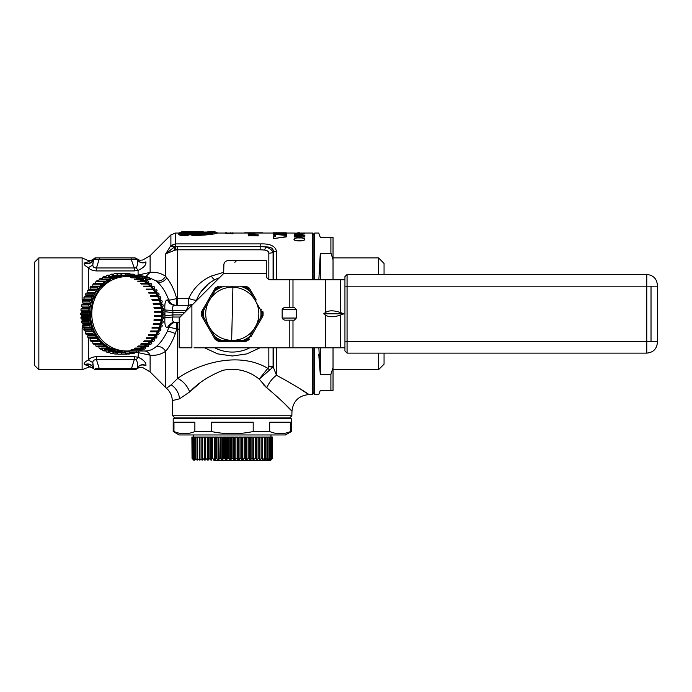 <?xml version="1.0" encoding="UTF-8"?>
<svg xmlns="http://www.w3.org/2000/svg" width="692" height="692" viewBox="0 0 692 692"><rect width="100%" height="100%" fill="white"/><g stroke="black" fill="none" stroke-linecap="round" stroke-linejoin="round"><path stroke-width="1.04" d="M82.573 301.522L82.123 299.377A8.503 2.197 180 0 0 84.251 299.809M82.123 299.377L82.123 257.891L88.394 260.659L88.394 261.758C89.614 260.296 89.614 260.296 88.394 261.758L85.272 262.744C89.121 263.903 91.906 262.752 93.61 259.292L88.394 261.758M88.394 289.541L88.394 267.614C84.735 265.728 83.472 264.171 84.597 262.943C88.619 264.456 91.569 263.392 93.437 259.751L92.832 264.975L88.394 267.614C89.848 269.569 92.529 270.676 96.448 270.927L96.448 267.96C94.06 267.942 92.849 266.956 92.832 264.975C92.858 266.956 94.06 267.951 96.448 267.96L99.596 257.891L95.608 257.891A2.128 2.128 0 0 0 93.61 259.292L99.596 259.292L93.61 259.292L93.437 259.751L96.188 257.891M92.771 263.47L92.806 262.951M94.034 369.009L94.034 369.009C93.567 368.118 91.993 367.426 89.311 366.933L82.123 369.701L82.123 328.224A8.503 2.197 180 0 1 84.251 327.792M84.597 364.649C83.464 363.43 84.735 361.873 88.394 359.978L92.832 362.617L93.437 367.841C91.569 364.2 88.619 363.136 84.597 364.649L85.272 364.848L84.597 364.649M88.394 366.933L88.394 365.843C89.614 367.296 89.614 367.296 88.394 365.843L85.272 364.848C89.121 363.698 91.906 364.848 93.61 368.3L93.766 368.637M88.394 365.843L93.801 368.706M92.806 364.641L92.771 364.104M82.573 326.079L82.123 328.224M137.535 275.113L138.123 275.131M134.3 270.927L134.3 267.96L136.255 267.821L138.089 270.364L134.3 270.927L96.448 270.927M136.609 369.104C136.601 368.853 140.113 366.916 140.303 367.391L142.768 367.59L150.112 371.915L150.112 355.186C148.815 352.539 146.894 351.129 144.369 350.974C148.633 351.164 152.5 349.763 155.951 346.787C159.714 345.87 162.949 347.358 165.656 351.268L165.656 387.459L166.495 388.247L171.184 384.804L177.68 378.386L177.68 329.141L176.685 329.141L175.361 333.587C172.533 341.121 169.298 347.021 165.656 351.268C160.925 354.477 155.743 355.783 150.112 355.186L137.016 352.401M145.934 365.402C142.033 363.931 139.092 364.918 137.085 368.36L137.077 368.447C139.083 365.082 141.981 364.165 145.778 365.696C142.024 368.239 142.024 368.239 145.778 365.696L145.934 365.402C146.22 362.522 143.607 359.797 138.089 357.228L134.3 356.674L96.448 356.674C92.529 356.925 89.848 358.023 88.394 359.978L88.394 338.051M96.448 356.674L96.448 359.632C94.06 359.65 92.849 360.644 92.832 362.617M138.478 350.948L138.089 357.228L136.255 359.771L134.3 359.632L134.3 356.674M136.134 350.948A38.683 36.356 90 0 1 135.814 351.043L127.959 351.043L129.88 352.401L137.154 352.401L138.288 352.003L138.755 350.991M142.63 359.572L141.713 358.837M137.077 368.447L135.139 369.701L136.739 368.974M95.409 368.551L137.085 368.36C138.045 365.661 137.769 362.798 136.255 359.771M136.255 267.821C137.769 264.794 138.045 261.931 137.085 259.24L137.077 259.145C139.083 262.51 141.981 263.427 145.778 261.896C142.024 259.353 142.024 259.353 145.778 261.896L145.934 262.19C146.22 265.071 143.607 267.795 138.089 270.364L138.089 275.035L150.112 272.406L146.003 276.333M132.769 259.154L137.085 259.24C139.092 262.675 142.033 263.661 145.934 262.19C142.033 263.661 139.092 262.675 137.085 259.24L131.143 259.292L131.143 257.891L99.596 257.891M131.143 257.891L135.139 257.891L137.077 259.145L136.488 258.375M136.609 258.488C136.601 258.739 140.113 260.676 140.303 260.209L142.768 260.002L150.112 255.677L150.112 272.406C155.743 271.809 160.925 273.115 165.656 276.333C162.949 280.234 159.714 281.731 155.951 280.814L147.024 276.705L137.025 275.113L146.851 276.653C149.87 278.314 148.278 278.314 142.085 276.653L138.322 275.779M138.469 350.991L144.507 350.982M268.833 366.111L268.833 366.111A8.503 5.657 180 0 1 273.08 366.872L273.08 366.872A8.503 5.657 0 0 0 268.833 366.111L268.833 347.808M273.314 279.784L273.314 252.104C273.66 248.566 271.126 246.836 265.719 246.914L260.772 246.62L265.719 246.914C269.646 248.272 272.103 250.08 273.08 252.32L273.314 252.104A6.375 4.922 0 0 1 276.497 251.447L276.497 251.239M273.314 347.808L273.314 367.167L276.497 375.28C272.388 378.247 269.145 382.408 266.775 387.779L259.197 379.13L267.804 368.352L269.69 369.986L272.821 367.331L269.69 369.986L267.804 368.352L268.816 366.466L272.821 367.331L273.08 366.872L273.08 347.808M263.211 384.432L266.152 387.278M273.314 252.104L273.08 252.32A8.503 6.548 0 0 1 268.833 253.203L268.833 279.43M260.875 243.904L260.772 243.904C270.191 243.593 275.442 246.101 276.497 251.447L276.497 279.784M312.68 279.784L312.68 233.022L304.887 233.022M176.019 249.985L175.024 250.158L174.669 246.819A6.375 1.834 -145.7 0 0 170.898 245.522L175.405 243.904L260.772 243.904L260.772 246.62L175.405 246.707L175.405 233.022L179.695 233.022M265.719 246.914L264.647 250.054C267.337 250.426 268.73 251.473 268.833 253.203M273.08 252.32L273.08 279.784M264.647 250.054L260.772 249.803L260.772 246.62M175.024 250.158L165.656 253.895L174.669 246.819A6.375 1.834 34.3 0 0 170.898 245.522L165.656 253.895L165.656 276.333L166.893 277.942C170.993 283.115 174.263 289.948 176.685 298.451L177.68 298.451L177.68 249.803L176.166 249.95L175.405 246.707L174.669 246.819L175.405 246.707M313.9 392.442L312.68 394.57L312.68 347.808M276.497 347.808L276.497 375.28C303.719 389.795 320.076 402.234 299.748 388.61M267.804 368.352C239.259 351.276 199.633 362.868 177.68 378.386C183.164 381.128 187.169 385.634 189.703 391.906C198.154 382.918 209.321 375.704 223.187 370.246C236.898 367.772 248.895 370.739 259.197 379.13L269.69 369.986M273.314 367.167L272.821 367.331M284.836 403.912C300.397 420.26 288.313 405.702 266.775 387.779M185.672 311.521L188.717 305.293L188.717 298.451C193.492 288.175 201.009 280.718 211.276 276.091L223.689 272.319M190.905 390.807L198.604 384.207M259.967 347.808L246.871 353.889L232.278 355.999L217.695 353.889L204.59 347.808M246.819 349.192L249.812 347.808A38.259 38.259 0 0 1 214.754 347.808L217.634 349.149M177.68 305.293L177.68 298.451L188.717 298.451C193.276 300.077 195.922 300.562 196.64 299.887L195.992 301.202A8.503 8.503 0 0 0 196.623 299.921A8.503 8.503 0 0 0 196.64 299.887L196.64 299.878M208.361 283.936L200.689 292.214M186.555 310.639L172.853 310.561C172.17 307.092 172.87 305.336 174.955 305.293A8.503 7.993 90 0 1 167.542 299.956L168.77 299.956C170.215 303.338 172.689 305.12 176.183 305.293A8.503 0.51 90 0 0 176.685 298.451L176.685 298.451C173.009 299.671 170.37 300.172 168.77 299.956C165.561 291.79 161.755 285.822 157.335 282.051L155.951 280.814M155.951 346.787C159.774 343.889 163.52 338.838 167.196 331.632L168.77 327.636C170.37 327.42 173.009 327.922 176.685 329.141L176.685 329.141A8.503 0.51 -90 0 0 176.183 322.299C172.689 322.472 170.215 324.254 168.77 327.636L167.542 327.636A8.503 7.993 90 0 1 174.955 322.299L179.141 322.299M189.703 391.906L179.609 398.791L172.308 400.616C172.1 395.686 170.163 391.56 166.495 388.247M165.656 253.895L174.202 247.087L174.522 250.245M174.886 417.951L172.706 415.771L291.851 415.771L291.972 411.126C293.183 401.04 298.849 395.521 308.969 394.57L312.68 394.57M219.433 277.76A38.259 38.259 0 0 0 196.243 300.951M234.83 262.363L236.534 260.659A4.247 4.247 0 0 0 236.43 260.659L228.135 260.659A4.247 4.247 0 0 0 223.879 264.794L223.654 273.392M157.335 331.762A37.195 34.955 90 0 1 155.769 334.487M155.285 335.239A37.195 34.955 90 0 1 153.434 337.791M152.863 338.492A37.195 34.955 90 0 1 150.726 340.836M150.077 341.467A37.195 34.955 90 0 1 147.664 343.578M146.816 344.235A37.195 34.955 90 0 1 144.23 345.991M142.777 346.839A37.195 34.955 90 0 1 140.329 348.059M137.769 349.088A37.195 34.955 90 0 1 135.693 349.754M132.743 350.437A37.195 34.955 90 0 1 126.722 350.991A37.195 34.955 90 0 1 91.768 313.796A37.195 34.955 90 0 1 96.05 295.96A37.195 34.955 90 0 1 126.722 276.601A37.195 34.955 90 0 1 132.743 277.155M184.496 312.689L172.896 312.689L172.853 310.561L164.912 309.964C164.488 303.26 165.371 299.921 167.542 299.956M164.912 309.964L164.921 311.694L172.896 312.689L172.896 314.903L164.921 315.898L164.921 311.694M167.542 327.636C165.371 327.671 164.488 324.332 164.912 317.628L172.853 317.031C172.17 320.508 172.87 322.264 174.955 322.299L174.955 322.299M164.912 317.628L164.921 315.898M188.717 305.293A8.503 8.503 0 0 0 193.129 304.065L188.717 305.293L174.955 305.293M135.693 277.847A37.195 34.955 90 0 1 137.769 278.504M140.329 279.533A37.195 34.955 90 0 1 142.777 280.753M144.23 281.601A37.195 34.955 90 0 1 146.816 283.365M147.664 284.014A37.195 34.955 90 0 1 150.077 286.125M150.726 286.765A37.195 34.955 90 0 1 152.863 289.1M153.434 289.801A37.195 34.955 90 0 1 155.285 292.353M155.769 293.105A37.195 34.955 90 0 1 157.335 295.839M157.733 296.634A37.195 34.955 90 0 1 158.996 299.515M159.316 300.354A37.195 34.955 90 0 1 160.267 303.347M160.501 304.221A37.195 34.955 90 0 1 161.141 307.3M161.279 308.191A37.195 34.955 90 0 1 161.599 311.322M161.643 312.222A37.195 34.955 90 0 1 161.643 315.37M161.599 316.27A37.195 34.955 90 0 1 161.279 319.401M161.141 320.292A37.195 34.955 90 0 1 160.501 323.372M160.267 324.245A37.195 34.955 90 0 1 159.316 327.238M158.996 328.077A37.195 34.955 90 0 1 157.733 330.958M137.085 368.36L132.925 368.455M99.596 369.701L131.143 369.701L134.3 359.632L96.448 359.632L99.596 369.701L95.608 369.701A2.128 2.128 0 0 1 93.61 368.3L93.437 367.841M135.139 369.701L131.143 369.701M82.123 369.701L38.847 369.701L38.847 257.891L82.123 257.891M38.847 257.891L34.6 262.147L34.6 365.445L38.847 369.701M189.72 234.761L187.42 235.41L187.852 233.784L189.712 234.571L186.918 233.965L186.295 233.169L182.186 233.169L180.638 233.965L181.564 233.965L181.062 234.64L180.638 233.775L178.77 234.761L180.629 233.974M186.918 233.965L187.42 234.64L181.062 234.64L181.062 235.41L187.42 235.41M181.062 235.41L178.77 234.761M178.77 234.571L178.778 233.827L182.074 232.417L186.39 232.425L187.783 232.953L186.286 232.443L186.295 233.169L187.558 233.68L180.923 233.68M186.909 232.901L187.359 232.979M187.852 233.784L187.835 233.022L189.703 233.818L189.712 234.571M186.286 232.443L182.204 232.443L181.564 233.965M182.204 232.443L180.638 233.031L181.572 232.901M180.404 233.507L178.821 233.758L180.647 233.022L180.638 233.775M179.686 233.602L178.821 233.758M189.669 233.758L188.086 233.507M217.037 233.195L215.238 232.356C212.409 233.04 206.752 233.533 198.267 233.835L198.275 234.64C206.96 234.181 212.608 233.42 215.238 232.356L217.037 233.195C213.966 234.225 207.712 234.96 198.275 235.41L192.627 235.41L192.194 233.974L190.326 234.761L192.627 235.41M181.304 232.356L178.787 233.187L180.716 232.313M196.666 232.763L197.41 232.313L193.76 232.443L193.25 233.835L198.267 233.835L198.275 233.169C208.084 232.616 213.439 232.071 214.33 231.535L217.746 233.022M198.267 233.169L193.751 233.169L192.488 233.68L193.129 233.965L190.326 234.761M192.203 233.784L192.212 233.022L190.343 233.827L190.335 234.571M186.901 232.348L187.947 232.495M180.18 233.386L178.795 233.195L182.212 231.535L186.269 231.664L186.875 232.365L181.615 232.365M192.194 233.031L193.63 232.417M193.76 232.443L193.137 232.901L193.76 232.443M186.875 232.365L187.766 232.313L186.269 231.578L188.518 231.535M192.687 232.979L190.378 233.758L191.969 233.507M192.16 233.066L191.251 233.602L192.091 233.524M193.146 232.4L192.22 232.252L193.777 231.578L192.99 232.573L190.352 233.195L186.269 231.578M191.745 233.386L190.352 233.195L192.281 232.313L195.966 232.365L195.966 231.664L198.189 231.829L196.632 232.789M193.656 232.425L198.189 232.123M195.966 231.664L192.281 232.313M195.966 232.365L198.189 231.829M190.75 233.031L191.442 232.244L192.203 232.261L190.352 233.057M191.442 231.535L188.605 231.535L188.605 232.244L193.777 231.578M182.212 231.535L202.393 231.56M209.641 231.63L214.33 231.535M196.009 232.348L196.727 232.356M199.884 232.356L200.325 232.348L199.815 231.647L202.765 231.535L204.304 232.192M201.813 232.339L202.254 232.322M206.034 232.036L199.132 232.278L199.85 232.711L198.345 231.794L199.867 232.434L204.287 232.175M196.018 232.417L195.04 232.365M209.996 231.552L201.311 232.815M198.353 232.079L201.761 232.365M198.345 231.794L199.815 231.647M187.766 232.313L189.695 233.057M189.297 233.031L188.605 232.244L187.056 232.573M187.835 232.382L189.695 233.195L188.302 233.386M134.879 275.572L137.025 275.113M148.278 277.44L146.851 276.653M135.874 279.127L134.265 279.127A38.683 36.356 90 0 1 135.018 279.533L142.872 279.533L144.446 278.504L150.423 279.706L148.91 277.899L142.085 276.653M143.651 278.504L141.367 276.869M140.268 276.644L138.417 276.298M136.108 275.572L135.77 275.131M147.396 277.042L148.235 278.141L144.619 276.783L139.637 276.065M150.129 279.352L145.476 279.542M142.033 277.95L142.638 278.66M260.607 431.523L269.681 431.523L269.681 422.207L290.597 422.207L290.597 431.523L291.375 431.523L291.375 418.798L173.19 418.798L173.19 431.523L173.96 431.523L173.96 422.207L194.876 422.207L194.876 431.523L211.363 431.523L211.363 422.207L253.194 422.207L253.194 431.523L260.607 431.523M291.375 418.798L290.519 417.951L174.038 417.951L173.19 418.798M173.19 431.523L179.141 434.957L285.424 434.957L291.375 431.523M253.194 431.523C239.25 434.446 225.307 434.446 211.363 431.523M194.876 431.523C187.904 434.446 180.932 434.446 173.96 431.523M269.681 431.523C276.653 434.446 283.625 434.446 290.597 431.523C283.625 434.446 276.653 434.446 269.681 431.523M314.756 347.808L314.756 394.57L318.735 394.57L320.284 390.4L333.034 390.375L333.034 369.701L378.524 369.701L378.524 353.119M313.9 347.808L313.9 393.722L314.756 394.57M313.9 279.784L313.9 233.879L314.756 233.022L314.756 279.784M330.906 390.4L330.906 374.286L320.284 374.286L318.735 354.183M330.906 237.192L320.284 237.192L318.744 233.04L320.284 237.356L333.034 237.218L333.034 279.784M330.906 252.969L333.034 259.63M330.906 374.286L333.034 367.599M330.906 390.236L333.034 390.262M320.284 279.784L320.284 253.315L330.906 253.315L330.906 237.356M318.856 347.808L320.284 374.623L330.906 374.623M320.284 253.315L318.839 279.784M320.284 374.286L320.284 347.808M333.034 257.891L378.524 257.891L378.524 274.473M333.034 347.808L333.034 369.692M378.524 369.701L384.051 364.174L384.051 353.119M384.051 274.473L384.051 263.418L378.524 257.891M124.396 352.401L109.293 347.747C97.174 340.101 90.86 328.786 90.367 313.796L92.918 299.567L100.21 287.327L111.213 278.807L124.396 275.191M162.966 310.82L163.061 312.646M163.061 314.947L162.966 316.78M162.732 319.064L162.464 320.863M161.997 323.129L161.556 324.868M160.864 327.082L160.25 328.735M159.333 330.897L158.58 332.428M157.404 334.539L156.548 335.914M155.043 338.051L154.195 339.132M152.292 341.294L151.531 342.073M149.161 344.235L148.607 344.685M148.607 282.907L149.161 283.365M151.531 285.528L152.292 286.306M154.195 288.46L155.043 289.541M156.548 291.687L157.404 293.053M158.58 295.164L159.333 296.695M160.25 298.858L160.864 300.51M161.556 302.724L161.997 304.471M162.464 306.729L162.732 308.528M105.928 350.948L103.835 350.948A40.387 37.948 90 0 1 102.745 350.429L102.018 348.465A38.683 36.356 90 0 1 101.266 348.059L109.111 348.059A38.683 36.356 90 0 1 108.566 347.747A38.683 36.356 90 0 1 106.551 346.484L98.697 346.484A38.683 36.356 90 0 1 97.987 345.991L105.841 345.991A38.683 36.356 90 0 1 103.445 344.14L95.591 344.14A38.683 36.356 90 0 1 94.942 343.578L102.788 343.578A38.683 36.356 90 0 1 100.591 341.467L92.737 341.467A38.683 36.356 90 0 1 92.14 340.836L99.994 340.836A38.683 36.356 90 0 1 98.013 338.492L90.159 338.492A38.683 36.356 90 0 1 89.631 337.791L97.477 337.791A38.683 36.356 90 0 1 95.738 335.239L87.884 335.239A38.683 36.356 90 0 1 87.426 334.487L95.28 334.487A38.683 36.356 90 0 1 93.801 331.762L85.946 331.762A38.683 36.356 90 0 1 85.566 330.958L93.411 330.958A38.683 36.356 90 0 1 92.209 328.077L84.355 328.077A38.683 36.356 90 0 1 84.052 327.238L91.906 327.238A38.683 36.356 90 0 1 90.989 324.245L83.144 324.245A38.683 36.356 90 0 1 82.919 323.372L90.773 323.372A38.683 36.356 90 0 1 90.159 320.292L82.305 320.292A38.683 36.356 90 0 1 82.175 319.401L90.029 319.401A38.683 36.356 90 0 1 89.718 316.27L81.864 316.27A38.683 36.356 90 0 1 81.82 315.37L89.675 315.37A38.683 36.356 90 0 1 89.675 312.222L81.82 312.222A38.683 36.356 90 0 1 81.864 311.322L89.718 311.322A38.683 36.356 90 0 1 90.029 308.191L82.175 308.191A38.683 36.356 90 0 1 82.305 307.3L90.159 307.3A38.683 36.356 90 0 1 90.773 304.221L82.919 304.221A38.683 36.356 90 0 1 83.144 303.347L90.989 303.347A38.683 36.356 90 0 1 91.906 300.354L84.052 300.354A38.683 36.356 90 0 1 84.355 299.515L92.209 299.515A38.683 36.356 90 0 1 93.411 296.634L85.566 296.634A38.683 36.356 90 0 1 85.946 295.839L93.801 295.839A38.683 36.356 90 0 1 95.28 293.105L87.426 293.105A38.683 36.356 90 0 1 87.884 292.353L95.738 292.353A38.683 36.356 90 0 1 97.477 289.801L89.631 289.801A38.683 36.356 90 0 1 90.159 289.1L98.013 289.1A38.683 36.356 90 0 1 99.994 286.765L92.14 286.765A38.683 36.356 90 0 1 92.737 286.125L100.591 286.125A38.683 36.356 90 0 1 102.788 284.014L94.942 284.014A38.683 36.356 90 0 1 95.591 283.452L103.445 283.452A38.683 36.356 90 0 1 105.841 281.601L97.987 281.601A38.683 36.356 90 0 1 98.697 281.108L106.551 281.108A38.683 36.356 90 0 1 109.111 279.533L101.266 279.533A38.683 36.356 90 0 1 102.018 279.127L109.872 279.127A38.683 36.356 90 0 1 112.571 277.847L104.726 277.847A38.683 36.356 90 0 1 105.513 277.518L113.358 277.518A38.683 36.356 90 0 1 116.178 276.549L108.324 276.549A38.683 36.356 90 0 1 109.146 276.316L116.991 276.316A38.683 36.356 90 0 1 119.889 275.658L112.043 275.658A38.683 36.356 90 0 1 112.874 275.52L120.728 275.52A38.683 36.356 90 0 1 123.669 275.191M118.124 273.418A40.387 37.948 90 0 1 118.721 273.409A40.387 37.948 90 0 1 119.327 273.418L118.124 273.418L116.663 275.139A38.683 36.356 90 0 0 115.815 275.191L124.802 275.191M116.663 275.139L120.512 275.139M119.621 275.139A38.683 36.356 90 0 1 120.469 275.191L122.095 273.574L129.361 273.574L130.736 274.162M132.475 275.191L133.296 274.162L126.03 274.162L124.249 275.658A38.683 36.356 90 0 0 123.41 275.52L124.413 275.52M124.249 275.658L129.222 275.658M127.959 276.549L135.814 276.549L137.154 275.191L129.88 275.191L127.959 276.549A38.683 36.356 90 0 0 127.146 276.316L128.288 276.316M131.566 277.847L139.412 277.847L140.883 276.644L133.608 276.644L131.566 277.847A38.683 36.356 90 0 0 130.779 277.518L132.111 277.518M139.412 277.847A38.683 36.356 90 0 1 140.891 278.504M142.872 279.533A38.683 36.356 90 0 1 143.426 279.845A38.683 36.356 90 0 1 144.896 280.753M138.296 281.601L146.15 281.601L147.811 280.753L140.545 280.753L138.296 281.601A38.683 36.356 90 0 0 137.587 281.108L139.594 281.108M146.15 281.601A38.683 36.356 90 0 1 148.434 283.365M141.35 284.014L149.195 284.014L150.942 283.365L143.668 283.365L141.35 284.014A38.683 36.356 90 0 0 140.692 283.452L143.348 283.452M149.195 284.014A38.683 36.356 90 0 1 151.401 286.125L143.547 286.125A38.683 36.356 90 0 1 144.144 286.765L151.998 286.765A38.683 36.356 90 0 1 153.979 289.1L146.124 289.1A38.683 36.356 90 0 1 146.661 289.801L154.506 289.801A38.683 36.356 90 0 1 156.254 292.353L148.399 292.353A38.683 36.356 90 0 1 148.858 293.105L156.712 293.105A38.683 36.356 90 0 1 158.191 295.839L150.337 295.839A38.683 36.356 90 0 1 150.726 296.634L158.572 296.634A38.683 36.356 90 0 1 159.783 299.515L151.929 299.515A38.683 36.356 90 0 1 152.231 300.354L160.086 300.354A38.683 36.356 90 0 1 160.994 303.347L153.148 303.347A38.683 36.356 90 0 1 153.365 304.221L161.219 304.221A38.683 36.356 90 0 1 161.833 307.3L153.979 307.3A38.683 36.356 90 0 1 154.108 308.191L161.963 308.191A38.683 36.356 90 0 1 162.274 311.322L154.42 311.322A38.683 36.356 90 0 1 154.463 312.222L162.317 312.222A38.683 36.356 90 0 1 162.317 315.37L154.463 315.37A38.683 36.356 90 0 1 154.42 316.27L162.274 316.27A38.683 36.356 90 0 1 161.963 319.401L154.108 319.401A38.683 36.356 90 0 1 153.979 320.292L161.833 320.292A38.683 36.356 90 0 1 161.219 323.372L153.365 323.372A38.683 36.356 90 0 1 153.148 324.245L160.994 324.245A38.683 36.356 90 0 1 160.086 327.238L152.231 327.238A38.683 36.356 90 0 1 151.929 328.077L159.783 328.077A38.683 36.356 90 0 1 158.572 330.958L150.726 330.958A38.683 36.356 90 0 1 150.337 331.762L158.191 331.762A38.683 36.356 90 0 1 156.712 334.487L148.858 334.487A38.683 36.356 90 0 1 148.399 335.239L156.254 335.239A38.683 36.356 90 0 1 154.506 337.791L146.661 337.791A38.683 36.356 90 0 1 146.124 338.492L153.979 338.492A38.683 36.356 90 0 1 151.998 340.836L144.144 340.836A38.683 36.356 90 0 1 143.547 341.467L151.401 341.467A38.683 36.356 90 0 1 149.195 343.578L141.35 343.578A38.683 36.356 90 0 1 140.692 344.14L143.348 344.14M148.434 344.235A38.683 36.356 90 0 1 146.15 345.991L138.296 345.991A38.683 36.356 90 0 1 137.587 346.484L139.594 346.484M144.896 346.839A38.683 36.356 90 0 1 142.872 348.059L135.018 348.059A38.683 36.356 90 0 1 134.265 348.465L135.874 348.465M140.891 349.088A38.683 36.356 90 0 1 139.412 349.754L131.566 349.754A38.683 36.356 90 0 1 130.779 350.074L132.111 350.074M127.959 351.043A38.683 36.356 90 0 1 127.146 351.276L128.288 351.276M134.68 352.401L134.473 353.162L133.296 353.43L126.03 353.43L124.249 351.934L129.222 351.934M124.249 351.934A38.683 36.356 90 0 1 123.41 352.072L124.413 352.072M126.671 354.027L119.327 354.174A40.387 37.948 90 0 1 118.721 354.183A40.387 37.948 90 0 1 118.124 354.174L116.663 352.453A38.683 36.356 90 0 1 115.815 352.401L124.802 352.401M130.736 353.43L129.361 354.027L122.095 354.027L120.469 352.401A38.683 36.356 90 0 1 119.621 352.453L120.512 352.453M116.663 352.453L119.621 352.453M123.669 352.401A38.683 36.356 90 0 1 120.728 352.072L112.874 352.072A38.683 36.356 90 0 1 112.043 351.934L119.889 351.934A38.683 36.356 90 0 1 116.991 351.276L109.146 351.276A38.683 36.356 90 0 1 108.324 351.043L116.178 351.043A38.683 36.356 90 0 1 113.358 350.074L105.513 350.074A38.683 36.356 90 0 1 104.726 349.754L112.571 349.754A38.683 36.356 90 0 1 109.872 348.465L102.018 348.465M106.516 348.059L106.551 346.484M102.243 349.088L100.271 349.088A40.387 37.948 90 0 1 99.233 348.448L101.984 348.448M144.446 278.504L137.18 278.504L135.018 279.533M117.882 273.703L114.163 273.703A40.387 37.948 90 0 1 115.356 273.574L117.995 273.574M114.163 273.703L112.874 275.52M113.644 274.43L110.253 274.43A40.387 37.948 90 0 1 111.421 274.162L113.834 274.162M110.253 274.43L109.146 276.316M109.57 275.589L106.43 275.589A40.387 37.948 90 0 1 107.571 275.191L109.803 275.191M106.43 275.589L105.513 277.518M105.677 277.163L102.745 277.163A40.387 37.948 90 0 1 103.835 276.644L105.928 276.644M102.745 277.163L102.018 279.127M101.984 279.144L99.233 279.144A40.387 37.948 90 0 1 100.271 278.504L102.243 278.504M99.233 279.144L98.697 281.108M98.126 281.506L95.937 281.506A40.387 37.948 90 0 1 96.906 280.753L98.792 280.753M95.937 281.506L95.591 283.452M100.591 286.125L100.158 284.213L92.892 284.213A40.387 37.948 90 0 1 93.775 283.365L95.608 283.365M92.892 284.213L92.737 286.125M98.013 289.1L97.39 287.249L90.124 287.249A40.387 37.948 90 0 1 90.929 286.306L92.572 286.306M90.124 287.249L90.159 289.1M95.738 292.353L94.942 290.579L87.676 290.579A40.387 37.948 90 0 1 88.377 289.541L89.822 289.541M87.676 290.579L87.884 292.353M93.801 295.839L92.832 294.161L85.566 294.161A40.387 37.948 90 0 1 86.163 293.053L87.46 293.053M85.566 294.161L85.946 295.839M92.209 299.515L91.084 297.958L83.819 297.958A40.387 37.948 90 0 1 84.303 296.79L85.566 296.634M83.819 297.958L84.355 299.515M90.989 303.347L89.718 301.928L82.452 301.928A40.387 37.948 90 0 1 82.824 300.709L84.052 300.354M82.452 301.928L83.144 303.347M90.159 307.3L88.749 306.028L81.483 306.028A40.387 37.948 90 0 1 81.734 304.774L82.919 304.221M81.483 306.028L82.305 307.3M89.718 311.322L88.195 310.206L80.921 310.206A40.387 37.948 90 0 1 81.05 308.943L82.175 308.191M80.921 310.206L81.864 311.322M89.675 315.37L88.048 314.436L80.782 314.436A40.387 37.948 90 0 1 80.782 313.156L81.82 312.222M80.782 314.436L81.82 315.37M90.029 319.401L88.316 318.649L81.05 318.649A40.387 37.948 90 0 1 80.921 317.386L81.864 316.27M81.05 318.649L82.175 319.401M90.773 323.372L89 322.818L81.734 322.818A40.387 37.948 90 0 1 81.483 321.572L82.305 320.292M81.734 322.818L82.919 323.372M91.906 327.238L82.824 326.883A40.387 37.948 90 0 1 82.452 325.673L83.144 324.245M82.824 326.883L84.052 327.238M93.411 330.958L84.303 330.802A40.387 37.948 90 0 1 83.819 329.643L84.355 328.077M84.303 330.802L85.566 330.958M87.46 334.539L86.163 334.539A40.387 37.948 90 0 1 85.566 333.432L85.946 331.762M89.822 338.051L88.377 338.051A40.387 37.948 90 0 1 87.676 337.013L87.884 335.239M92.572 341.294L90.929 341.294A40.387 37.948 90 0 1 90.124 340.343L90.159 338.492M95.608 344.235L93.775 344.235A40.387 37.948 90 0 1 92.892 343.379L92.737 341.467M98.792 346.839L96.906 346.839A40.387 37.948 90 0 1 95.937 346.095L95.591 344.14M99.233 348.448L98.697 346.484M156.712 293.105L148.858 293.105M154.506 289.801L146.661 289.801M151.998 286.765L153.797 286.306L144.144 286.765M109.803 352.401L107.571 352.401A40.387 37.948 90 0 1 106.43 352.003L105.513 350.074M113.834 353.43L111.421 353.43A40.387 37.948 90 0 1 110.253 353.162L109.146 351.276M117.995 354.027L115.356 354.027A40.387 37.948 90 0 1 114.163 353.889L112.874 352.072M142.076 349.088L141.972 350.429L140.883 350.948L133.608 350.948L131.566 349.754M145.45 346.839L145.484 348.448L144.446 349.088L137.18 349.088L135.018 348.059M148.555 344.235L148.78 346.095L147.811 346.839L140.545 346.839L138.296 345.991M151.401 341.467L151.833 343.379L150.942 344.235L143.668 344.235L141.35 343.578M153.979 338.492L154.593 340.343L153.797 341.294L144.144 340.836M156.254 335.239L157.049 337.013L156.34 338.051L146.661 337.791M158.191 331.762L159.16 333.432L158.555 334.539L148.858 334.487M162.317 312.222L163.943 313.156A40.387 37.948 90 0 1 163.943 314.436L162.317 315.37M162.274 316.27L163.796 317.386L163.667 318.649L161.963 319.401M161.833 320.292L163.234 321.572L162.983 322.818L161.219 323.372M160.994 324.245L162.265 325.673L161.902 326.883L160.086 327.238M159.783 328.077L160.907 329.643L160.414 330.802L158.572 330.958M158.555 334.539L156.712 334.487M156.34 338.051L154.506 337.791M153.797 341.294L151.998 340.836M150.942 344.235L149.195 343.578M147.811 346.839L146.15 345.991M144.446 349.088L142.872 348.059M140.883 350.948L139.412 349.754M137.154 352.401L135.814 351.043M133.296 353.43L132.475 352.401M129.361 354.027L128.98 353.43M125.313 354.027L126.593 354.174M118.124 354.174L119.327 354.174M114.163 353.889L117.882 353.889M117.173 351.934L116.991 351.276M110.253 353.162L113.644 353.162M113.531 351.043L113.358 350.074M106.43 352.003L109.57 352.003M109.959 349.754L109.872 348.465M102.745 350.429L105.677 350.429M145.484 279.144L145.45 280.753M147.811 280.753L148.78 281.506L148.555 283.365M150.942 283.365L151.833 284.213L151.401 286.125M153.797 286.306L154.593 287.249L153.979 289.1M156.34 289.541L157.049 290.579L156.254 292.353M158.555 293.053L159.16 294.161L158.191 295.839M158.572 296.634L160.414 296.79L160.907 297.958L159.783 299.515M160.086 300.354L161.902 300.709L162.265 301.928L160.994 303.347M161.219 304.221L162.983 304.774L163.234 306.028L161.833 307.3M161.963 308.191L163.667 308.943L163.796 310.206L162.274 311.322M103.22 345.991L103.445 344.14M95.937 346.095L98.126 346.095M100.357 343.578L100.591 341.467M92.892 343.379L100.158 343.379M98.195 341.294L97.39 340.343L98.013 338.492M90.124 340.343L97.39 340.343M95.652 338.051L94.942 337.013L95.738 335.239M87.676 337.013L94.942 337.013M93.429 334.539L92.832 333.432L93.801 331.762M85.566 333.432L92.832 333.432M91.569 330.802L91.084 329.643L92.209 328.077M83.819 329.643L91.084 329.643M90.09 326.883L89.718 325.673L90.989 324.245M82.452 325.673L89.718 325.673M89 322.818L88.749 321.572L90.159 320.292M81.483 321.572L88.749 321.572M88.316 318.649L88.195 317.386L89.718 316.27M80.921 317.386L88.195 317.386M80.782 313.156L88.048 313.156L88.048 314.436M88.048 313.156L89.675 312.222M88.195 310.206L88.316 308.943L90.029 308.191M81.05 308.943L88.316 308.943M88.749 306.028L89 304.774L90.773 304.221M81.734 304.774L89 304.774M89.718 301.928L90.09 300.709L91.906 300.354M82.824 300.709L90.09 300.709M91.084 297.958L91.569 296.79L93.411 296.634M84.303 296.79L91.569 296.79M92.832 294.161L93.429 293.053M94.942 290.579L95.652 289.541M97.39 287.249L98.195 286.306M103.445 283.452L103.22 281.601M106.551 281.108L106.516 279.533M109.872 279.127L109.959 277.847M113.358 277.518L113.531 276.549M116.991 276.316L117.173 275.658M125.313 273.574L126.671 273.574M119.327 273.418L126.593 273.418M128.98 274.162L129.361 273.574M133.296 274.162L134.473 274.43L134.68 275.191M137.154 275.191L138.288 275.589L138.478 276.644M140.883 276.644L141.972 277.163L142.076 278.504M212.643 458.338L212.643 437.084L211.536 437.084L211.536 458.338L212.643 458.338L214.321 460.042L215.117 460.042L215.117 437.084L215.273 458.338L216.44 458.338L217.997 460.042L218.836 460.042L218.836 437.084L219.2 458.338L220.411 458.338L221.838 460.042L222.703 460.042L222.703 437.084L223.265 437.084L223.265 458.338L224.511 458.338L225.782 460.042L226.673 460.042L226.673 437.084L227.426 437.084L227.426 458.338L228.697 458.338L229.805 460.042L230.704 460.042L230.704 437.084L231.647 437.084L231.647 458.338L232.919 458.338L233.853 460.042L234.752 460.042L234.752 437.084L235.868 437.084L235.868 458.338L237.14 458.338L237.884 460.042L238.775 460.042L238.775 437.084L240.055 437.084L240.055 458.338L241.3 458.338L241.854 460.042L242.728 460.042L242.728 437.084L244.155 437.084L244.155 458.338L245.366 458.338L245.721 460.042L246.56 460.042L246.56 437.084L248.125 437.084L248.125 458.338L249.284 458.338L249.44 460.042L250.245 460.042L251.923 458.338L253.021 458.338L252.969 460.042L255.504 458.338L256.533 458.338L256.274 460.042L258.825 458.338L259.777 458.338L259.318 460.042L261.861 458.338L262.718 458.338L262.06 460.042L264.578 458.338L265.321 458.338L264.482 460.042L267.57 458.338L266.948 460.042L269.43 458.338L268.557 460.042L270.883 458.338L269.759 460.042L271.913 458.338L270.555 460.042L272.51 458.338L270.935 460.042L272.665 458.338L270.537 460.465L213.94 460.465M272.665 437.084L272.51 458.338M253.722 460.042L253.722 437.084L256.533 437.084L256.533 458.338M256.974 460.042L256.974 437.084L259.777 437.084L259.777 458.338M259.95 460.042L259.95 437.084L272.51 437.084M262.623 460.042L262.623 458.571M264.967 460.042L264.967 459.056M266.948 460.042L266.948 459.367M268.557 460.042L268.557 459.583M194.019 460.465L193.63 459.99M193.63 460.042L192.056 458.338L194.002 459.877M194.002 460.042L192.653 458.338L194.798 459.748M194.798 460.042L193.682 458.338L196.009 459.583M196.009 460.042L195.127 458.338L197.609 460.042L197.609 459.367M197.609 460.042L196.986 458.338L199.59 460.042L199.59 459.056M199.59 460.042L200.083 460.042L199.235 458.338L201.934 460.042L201.934 458.571M201.934 460.042L202.505 460.042L201.848 458.338L202.695 458.338L204.607 460.042L204.607 437.084L201.848 437.084L201.848 458.338M204.607 460.042L205.247 460.042L204.789 458.338L205.732 458.338L207.591 460.042L207.591 437.084L204.789 437.084L204.789 458.338M207.591 460.042L208.283 460.042L208.032 458.338L209.062 458.338L210.835 460.042L210.835 437.084L208.032 437.084L208.032 458.338M210.835 460.042L211.588 460.042L211.536 458.338M214.321 460.042L214.321 437.084L212.643 437.084M217.997 460.042L217.997 437.084L215.273 437.084M221.838 460.042L221.838 437.084L219.2 437.084M225.782 460.042L225.782 437.084L223.265 437.084M228.697 437.084L228.697 458.338L229.805 460.042L229.805 437.084L227.426 437.084M233.853 460.042L233.853 437.084L231.647 437.084M237.14 437.084L237.14 458.338L237.884 460.042L237.884 437.084L235.868 437.084M241.854 460.042L241.854 437.084L240.055 437.084M245.721 460.042L245.721 437.084L244.155 437.084M249.44 460.042L249.44 437.084L248.125 437.084M250.245 460.042L250.245 437.084L253.021 437.084L253.021 458.338M251.923 458.338L251.923 437.084M248.125 458.338L246.56 460.042M244.155 458.338L242.728 460.042M240.055 458.338L238.775 460.042M235.868 458.338L234.752 460.042M231.647 458.338L230.704 460.042M227.426 458.338L226.673 460.042M223.265 458.338L222.703 460.042M219.2 458.338L218.836 460.042M215.273 458.338L215.117 460.042M191.892 437.084L192.056 458.338M192.056 437.084L192.653 437.084L192.653 458.338M192.186 458.338L192.186 437.084M192.653 437.084L193.682 437.084L193.682 458.338M192.912 458.338L192.912 437.084M193.682 437.084L195.127 437.084L195.127 458.338M194.071 458.338L194.071 437.084M195.127 437.084L196.986 437.084L196.986 458.338M195.646 458.338L195.646 437.084M196.986 437.084L199.235 437.084L199.235 458.338M197.627 458.338L197.627 437.084M199.235 437.084L201.848 437.084M199.988 458.338L199.988 437.084M202.695 458.338L202.695 437.084M205.732 458.338L205.732 437.084M209.062 458.338L209.062 437.084M216.44 458.338L216.44 437.084M220.411 458.338L220.411 437.084M224.511 458.338L224.511 437.084M232.919 458.338L232.919 437.084M241.3 458.338L241.3 437.084M245.366 458.338L245.366 437.084M249.284 458.338L249.284 437.084M272.371 458.338L272.371 437.084M271.913 458.338L271.913 437.084M271.645 458.338L271.645 437.084M270.883 458.338L270.883 437.084M270.486 458.338L270.486 437.084M269.43 458.338L269.43 437.084M268.911 458.338L268.911 437.084M267.57 458.338L267.57 437.084M266.93 458.338L266.93 437.084M265.321 458.338L265.321 437.084M264.578 458.338L264.578 437.084M262.718 458.338L262.718 437.084M261.861 458.338L261.861 437.084M258.825 458.338L258.825 437.084M255.504 458.338L255.504 437.084M266.498 276.843L267.173 278.132M267.942 278.902L269.231 279.585M179.141 318.052L191.892 305.293L191.892 347.808L179.141 347.808L179.202 317.983M182.281 314.903L172.896 314.903L172.853 317.031L180.162 317.031L189.314 307.879M344.936 347.808L194.019 347.808M236.534 260.659L266.29 260.659L266.29 273.409L223.775 273.409L191.892 305.293M266.29 273.409L266.29 275.537A4.247 4.247 0 0 0 270.537 279.784L344.936 279.784M325.413 279.784L325.413 312.524C328.769 310.275 333.778 310.275 340.429 312.524L343.967 313.796L340.429 315.076C333.778 317.317 328.769 317.317 325.413 315.076L323.752 313.796L343.967 313.796M651.025 341.433L651.025 286.168M325.413 312.524L323.752 313.796M282.154 318.052C282.959 319.626 284.334 320.327 286.28 320.171L294.368 320.171L296.306 318.052L296.306 309.549L294.368 307.421L286.28 307.421C284.334 307.265 282.959 307.975 282.154 309.549L282.154 318.052L296.306 318.052M657.4 341.433L657.4 285.104L657.4 342.428L657.4 341.433L646.769 341.433L646.769 286.168L657.4 286.168M344.936 341.433L347.064 341.433L347.064 274.473L344.936 276.601L344.936 350.991L347.064 353.119L646.769 353.119L646.769 341.433L347.064 341.433L347.064 353.119M231.638 341.433L245.426 341.433A2.128 2.128 0 0 0 246.404 341.191L245.911 340.248L245.426 341.433A2.128 2.128 0 0 0 246.404 341.191A30.82 30.82 0 0 0 248.947 339.72L248.376 338.829L260.737 317.481A28.692 28.692 0 0 0 260.737 310.111L249.7 290.995L250.893 290.778L249.639 288.599A2.128 2.128 0 0 0 248.947 287.872L248.376 288.763L249.639 288.599L256.213 299.982M236.266 286.168L241.94 286.168M213.664 290.778L214.857 290.995L203.82 310.111L203.033 309.186L214.927 288.599A2.128 2.128 0 0 1 215.619 287.872A30.82 30.82 0 0 1 218.629 286.168A30.82 30.82 0 0 0 215.619 287.872L216.189 288.763L214.857 290.995A28.692 28.692 0 0 1 224.545 286.168L232.919 286.168M243.325 286.168L240.02 286.168A28.692 28.692 0 0 1 249.7 290.995L248.376 288.763A29.756 29.756 0 0 0 243.325 286.168L245.928 286.168A30.82 30.82 0 0 1 248.947 287.872A30.82 30.82 0 0 0 245.928 286.168M240.02 286.168L224.545 286.168M210.498 296.262L212.989 291.938M245.426 341.433L221.656 341.433L221.241 340.282L218.646 340.248A29.756 29.756 0 0 1 216.189 338.829L214.857 336.597L213.664 336.814L214.927 339.002A2.128 2.128 0 0 0 215.619 339.72L216.189 338.829L214.927 339.002L203.033 318.406L203.82 317.481L202.557 315.215A29.756 29.756 0 0 1 202.557 312.377L201.779 311.365A2.128 2.128 0 0 0 201.493 312.326L202.557 312.377L203.82 310.111A28.692 28.692 0 0 0 203.82 317.481L214.857 336.597A28.692 28.692 0 0 0 221.241 340.282L231.638 341.07L245.911 340.248A29.756 29.756 0 0 0 248.376 338.829A2.128 0.545 30 0 0 249.639 339.002A2.128 2.128 0 0 1 248.947 339.72A30.82 30.82 0 0 1 246.404 341.191M206.147 323.795L203.638 319.445M203.638 308.148L206.147 303.797M201.779 311.365L203.033 309.186L201.779 311.365M221.232 286.168A29.756 29.756 0 0 0 216.189 288.763L214.927 288.599M203.033 318.406L201.779 316.227A2.128 2.128 0 0 1 201.493 315.267L202.557 315.215L201.779 316.227A2.128 2.128 0 0 1 201.493 315.267A30.82 30.82 0 0 1 201.493 312.326A30.82 30.82 0 0 0 201.493 315.267M228.49 341.433L222.928 341.433M221.656 341.433L219.13 341.433A2.128 2.128 0 0 1 218.162 341.191L218.646 340.248L219.13 341.433A2.128 2.128 0 0 1 218.162 341.191A30.82 30.82 0 0 1 215.619 339.72A30.82 30.82 0 0 0 218.162 341.191M242.909 341.433L243.316 340.282A28.692 28.692 0 0 0 249.7 336.597L250.893 336.814L262.787 316.227L261.524 318.406L260.737 317.481L262.008 315.215L262.787 316.227A2.128 2.128 0 0 0 263.064 315.267A30.82 30.82 0 0 0 263.064 312.326A2.128 2.128 0 0 0 262.787 311.365L262.008 312.377L263.064 312.326A30.82 30.82 0 0 1 263.064 315.267L262.008 315.215A29.756 29.756 0 0 0 262.008 312.377L260.737 310.111L261.524 309.186M260.927 319.453L258.419 323.795M256.213 327.61L250.893 336.814M232.91 287.232A26.573 26.573 0 0 0 205.714 313.173A26.573 26.573 0 0 0 231.656 340.36A26.573 26.573 0 0 0 258.843 314.428A26.573 26.573 0 0 0 232.91 287.232A26.573 26.573 0 0 0 205.714 313.173A26.573 26.573 0 0 0 231.656 340.36A26.573 26.573 0 0 0 258.843 314.428A26.573 26.573 0 0 0 232.91 287.232L231.656 340.36M286.289 236.664L273.409 238.61L286.289 236.88L286.289 235.401L273.409 234.303L273.409 235.202L275.537 235.367L275.537 236.673L273.409 236.88L273.409 238.377M225.54 232.815L226.95 232.815M302.369 234.155L294.187 234.155L304.887 233.879L296.911 234.899L304.887 235.306L294.187 235.306L294.187 234.804L302.369 234.155M225.687 233.308L232.97 233.221L232.97 233.792L225.687 233.308M239.674 233.022L267.83 233.022M304.887 233.005L294.187 233.143L301.773 233.697L304.887 233.005M273.409 233.801L286.289 234.519L273.409 234.017L273.409 233.282L281.514 233.074L273.409 232.815L286.289 232.815L279.075 232.849L286.289 232.945L279.084 233.472L286.289 233.662L286.289 234.303M286.289 232.823L283.089 232.832M304.8 236.975L303.001 235.782L301.894 235.782L301.894 236.422L294.187 236.422L294.187 236.975L304.8 236.975M279.326 233.022L216.189 233.022M233.118 233.048L225.687 233.048M248.817 235.583L258.185 235.911L258.185 234.778L248.264 234.778L248.264 235.911L249.89 235.505M249.89 235.73L257.632 235.583M297.724 232.815L299.878 232.815M286.289 232.945L284.447 232.919M251.49 233.775L248.601 233.68L249.267 234.242L248.177 234.432L248.921 234.718L255.21 234.06L251.49 233.775M304.8 239.233L304.8 239.233C304.229 240.323 302.43 240.799 299.385 240.669C296.349 240.799 294.541 240.323 293.979 239.233C294.558 238.238 296.366 237.814 299.385 237.97C302.413 237.814 304.221 238.238 304.8 239.233L304.8 239.233M293.979 239.233L293.979 239.467C294.541 240.557 296.349 241.032 299.385 240.903C302.43 241.032 304.229 240.557 304.8 239.467M233.118 232.858L231.863 232.945M230.41 232.841L231.085 232.884M99.596 259.292L131.143 259.292L134.3 267.96L96.448 267.96M177.68 246.62L177.68 249.803L260.772 249.803M211.276 276.091C213.015 278.686 214.286 279.853 215.1 279.611M179.141 329.141L177.68 329.141L177.68 322.299M166.893 277.942C163.978 281.601 160.786 282.976 157.335 282.051M175.361 333.587C171.694 331.935 168.978 331.286 167.196 331.632M171.184 384.804C176.019 388.065 178.821 392.719 179.609 398.791M171.071 245.937L171.616 246.041M172.057 246.162L174.081 247.027M170.639 245.911L174.202 247.087M170.898 245.522L170.898 234.891L175.405 233.022M193.129 233.965L192.627 234.64L198.275 234.64L198.275 235.41M135.727 275.139L134.663 275.139M340.429 312.524L340.429 279.784M340.429 347.808L340.429 315.076M325.413 315.076L325.413 347.808M292.984 347.808L292.984 320.171M292.984 307.421L292.984 279.784M289.23 320.171L289.23 347.808M289.23 279.784L289.23 307.421M282.154 309.549L296.306 309.549M344.936 286.168L646.769 286.168L646.769 275.174M94.034 258.583L94.034 258.583C93.567 259.474 91.993 260.166 89.311 260.659L88.394 260.659M150.112 255.677L170.898 234.891M150.112 371.915L165.656 387.459M294.187 233.022L286.289 233.022M172.706 415.771L172.308 400.616M95.6 369.701L96.179 369.701M313.9 235.15L312.68 233.022M289.671 417.951L291.851 415.771M187.965 233.135L188.795 233.602M148.91 277.899L146.998 276.696M144.498 277.267L146.28 277.7M314.756 233.022L318.735 233.022M118.721 354.183L125.996 354.183M118.721 273.409L125.996 273.409M270.97 437.084L270.97 434.957M193.596 437.084L193.596 434.957M347.064 274.473L646.769 274.473C653.222 275.105 656.769 278.651 657.4 285.104M646.769 353.119C653.222 352.488 656.769 348.95 657.4 342.497M262.848 232.815L244.665 232.815M299.636 232.815L297.975 232.815"/></g></svg>
